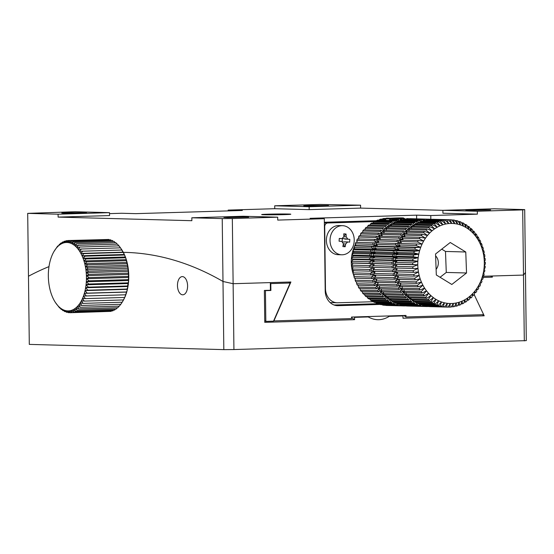 <?xml version="1.0" encoding="UTF-8"?>
<svg xmlns="http://www.w3.org/2000/svg" width="554" height="554" viewBox="0 0 554 554"><rect width="100%" height="100%" fill="white"/><g stroke="black" fill="none" stroke-linecap="round" stroke-linejoin="round"><path stroke-width="0.83" d="M223.823 349.622L29.3 344.394L27.7 213.373L58.094 214.19L58.128 217.106L191.864 220.7L191.829 217.784L243.248 216.254L277.699 217.182L232.327 218.532L233.927 349.553L223.823 349.622L222.992 281.474A589.844 328.016 -91.7 0 0 123.313 252.34A589.844 328.016 -91.7 0 1 222.992 281.474L233.123 283.71L290.898 281.993L273.905 320.911L351.555 318.598L351.541 317.054L405.985 315.434L406.006 316.978L483.656 314.665L474.176 294.61L484.196 315.808L402.993 318.225L402.966 315.912L389.317 316.32C382.35 320.621 375.314 320.835 368.216 316.943L354.567 317.352L354.595 319.665L264.764 322.338L264.369 290.441L270.421 290.261L270.324 282.602L233.123 283.71L222.992 281.474L222.223 218.601L191.829 217.784M524.306 340.911L523.495 275.075L525.469 272.471L526.3 340.627L233.927 349.553M48.981 266.613A589.844 328.016 -91.7 0 0 28.469 276.245A589.844 328.016 -91.7 0 1 48.981 266.613M182.64 294.804A9.099 5.062 88.3 0 1 177.467 285.712A9.099 5.062 88.3 0 1 182.259 276.605A9.099 5.062 88.3 0 1 187.591 285.552A9.099 5.062 88.3 0 1 182.799 294.804A9.099 5.062 88.3 0 1 182.64 294.804M482.465 276.294L523.495 275.075L492.347 276.003L492.361 277.145L483.04 277.422M354.595 319.665A552.338 307.158 -91.7 0 0 351.548 317.719M368.216 316.943A554.526 308.377 -91.7 0 0 367.648 316.576M353.999 316.985A554.526 308.377 88.3 0 1 354.567 317.352M388.742 315.953A554.526 308.377 88.3 0 1 389.317 316.32M402.966 315.912A554.526 308.377 -91.7 0 0 402.391 315.545M484.196 315.808A552.338 307.158 -91.7 0 0 482.479 314.707M492.361 277.145A588.75 327.407 -91.7 0 0 490.539 276.051M373.188 301.722L337.746 302.775A14.563 12.098 -88.5 0 1 337.178 302.775A14.563 12.098 -88.5 0 1 325.468 288.579L324.713 226.704A3.643 3.026 -88.5 0 1 327.698 222.978L374.365 221.586M324.36 222.272L376.429 220.721M264.743 320.69A553.072 307.567 88.3 0 1 265.83 321.389L273.517 321.161L290.158 283.018A588.75 327.407 -91.7 0 0 288.565 282.062M270.338 283.316A588.75 327.407 88.3 0 1 270.802 283.593L290.158 283.018M270.802 283.593L270.885 290.483L265.442 290.649L265.83 321.389M265.442 290.649A582.199 323.765 -91.7 0 0 265.068 290.421M270.421 290.199A582.199 323.765 88.3 0 1 270.885 290.483M341.742 254.785L338.106 254.688A14.563 12.098 -88.5 0 1 326.396 240.145A14.563 12.098 -88.5 0 1 338.314 225.575A14.563 12.098 -88.5 0 1 338.889 225.568L342.524 225.672A14.563 12.098 -88.5 0 1 354.228 240.554A14.563 12.098 -88.5 0 1 341.742 254.785A14.563 12.098 -88.5 0 1 330.032 240.242A14.563 12.098 -88.5 0 1 341.957 225.672A14.563 12.098 -88.5 0 1 342.524 225.672M347.663 241.946L345.703 243.961L345.163 246.752L344.034 246.675L342.871 246.551L343.411 243.753L341.756 241.412A23.261 0.665 -176 0 0 339.083 241.198L339.277 238.442A23.261 0.665 4 0 1 341.943 238.656L343.909 236.641L343.757 233.83L344.927 233.906L346.049 234.03L346.195 236.842L347.857 239.183A23.261 0.665 4 0 1 349.837 239.383L349.643 242.14A23.261 0.665 -176 0 0 347.663 241.946L342.912 241.98M341.943 238.656L339.263 238.587L341.943 238.656M345.163 246.752L343.272 244.591M347.497 241.939L344.408 241.856M349.837 239.383L342.4 238.49M342.386 238.636L342.185 241.509M346.049 234.03L343.896 236.059M400.293 220.561A10.921 0.471 177.9 0 1 399.06 220.631M397.121 220.727A10.921 0.471 177.9 0 1 395.418 220.804M402.135 217.902A8.954 0.381 177.9 0 1 403.644 218.047A8.954 0.381 177.9 0 1 394.718 218.775A8.954 0.381 177.9 0 1 385.764 218.712A8.954 0.381 177.9 0 1 392.28 218.117A8.954 0.381 177.9 0 1 402.135 217.902M389.081 218.484L400.327 218.304L389.081 218.484M394.351 218.137L394.372 218.664M277.699 217.182L277.734 220.09L324.312 218.705L310.129 218.324L416.601 215.16L430.783 215.541L477.368 214.156L442.923 213.228L442.881 210.319L360.606 208.103L309.187 209.634L274.736 208.706L228.158 210.098L242.34 210.478L135.868 213.643L121.686 213.262L109.526 213.622M27.7 213.373L75.067 211.739L109.512 212.66L109.553 215.575L58.128 217.106M284.341 214.62A14.563 0.381 179.3 0 1 269.382 214.82A14.563 0.381 179.3 0 1 261.675 214.578A14.563 0.381 179.3 0 1 276.231 214.017A14.563 0.381 179.3 0 1 290.802 214.225A14.563 0.381 179.3 0 1 284.341 214.62M416.65 218.851L416.601 215.16M334.014 304.998L377.932 303.689M379.947 304.43L338.085 305.676A15.29 12.7 -88.5 0 1 337.49 305.676A15.29 12.7 -88.5 0 1 325.198 290.767L324.312 218.705M522.699 209.89L524.7 209.606L525.469 272.471L523.495 275.075L522.699 209.89L477.333 211.24L477.368 214.156M430.783 215.541L430.832 219.301M109.512 212.66L58.094 214.19M228.165 210.894L228.158 210.098M274.736 208.706L274.701 205.797L320.073 204.447L360.571 205.195L309.146 206.725L274.701 205.797M309.187 209.634L309.146 206.725M360.606 208.103L360.571 205.195M524.7 209.606L494.306 208.789L442.881 210.319L477.333 211.24M471.35 209.883L490.622 209.918L469.494 210.402L465.866 210.222L471.35 209.883M403.7 315.503A553.432 307.768 88.3 0 1 406.006 316.978M232.327 218.532L222.223 218.601M229.37 217.078L248.642 217.113L227.514 217.604L223.885 217.417L229.37 217.078M67.269 212.722L86.535 212.757L65.407 213.248L61.778 213.061L67.269 212.722M309.25 205.527L328.515 205.562L307.387 206.046L303.758 205.866L309.25 205.527M468.539 226.364A43.69 36.294 -88.5 0 1 469.695 227.278L471.17 231.357L471.205 228.587A43.69 36.294 -88.5 0 1 472.285 229.626L473.462 233.629L473.691 231.094A43.69 36.294 -88.5 0 1 474.688 232.244L475.574 236.136L475.976 233.857A43.69 36.294 -88.5 0 1 476.89 235.111L477.493 238.871L478.047 236.856A43.69 36.294 -88.5 0 1 478.857 238.206L479.196 241.8L479.882 240.076A43.69 36.294 -88.5 0 1 480.595 241.502L480.671 244.91L481.468 243.476A43.69 36.294 -88.5 0 1 482.07 244.979L481.911 248.164L482.797 247.042A43.69 36.294 -88.5 0 1 483.282 248.607L482.901 251.544L483.85 250.733A43.69 36.294 -88.5 0 1 484.217 252.347L483.628 255.013L484.625 254.535A43.69 36.294 -88.5 0 1 484.868 256.183L484.099 258.559L485.11 258.406A43.69 36.294 -88.5 0 1 485.235 260.068L484.307 262.139L485.311 262.312A43.69 36.294 -88.5 0 1 485.304 263.988L484.244 265.733L485.214 266.232A43.69 36.294 -88.5 0 1 485.082 267.901L483.912 269.306L484.826 270.13A43.69 36.294 -88.5 0 1 484.57 271.779L483.317 272.838L484.154 273.974A43.69 36.294 -88.5 0 1 483.774 275.594L482.458 276.287L483.192 277.734A43.69 36.294 -88.5 0 1 482.7 279.306L481.35 279.638L481.959 281.377A43.69 36.294 -88.5 0 1 481.35 282.886L479.999 282.859L480.463 284.874A43.69 36.294 -88.5 0 1 479.743 286.314L478.414 285.919L478.711 288.198A43.69 36.294 -88.5 0 1 477.887 289.562L476.606 288.807L476.717 291.321A43.69 36.294 -88.5 0 1 475.796 292.595L474.598 291.487L474.501 294.222A43.69 36.294 -88.5 0 1 473.497 295.393L472.396 293.939L472.084 296.882A43.69 36.294 -88.5 0 1 470.99 297.934L470.021 296.148L469.48 299.264A43.69 36.294 -88.5 0 1 468.317 300.199L467.493 298.094L466.71 301.362A43.69 36.294 -88.5 0 1 465.478 302.165L464.834 299.762L463.795 303.149A43.69 36.294 -88.5 0 1 462.514 303.821L462.064 301.134L460.769 304.624A43.69 36.294 -88.5 0 1 459.439 305.15L459.204 302.207L457.639 305.76A43.69 36.294 -88.5 0 1 456.281 306.14L456.281 302.969L454.446 306.556A43.69 36.294 -88.5 0 1 453.061 306.791L453.317 303.412L451.205 307.013A43.69 36.294 -88.5 0 1 449.813 307.096L450.333 303.53L447.951 307.11A43.69 36.294 -88.5 0 1 447.84 307.11A43.69 36.294 -88.5 0 1 446.559 307.048L447.348 303.329L444.703 306.861A43.69 36.294 -88.5 0 1 443.318 306.646L444.405 302.803L441.483 306.258A43.69 36.294 -88.5 0 1 440.132 305.898L441.503 301.965L438.332 305.309A43.69 36.294 -88.5 0 1 437.009 304.804L438.685 300.815L435.264 304.028A43.69 36.294 -88.5 0 1 433.99 303.377L435.963 299.368L432.307 302.415A43.69 36.294 -88.5 0 1 431.088 301.632L433.366 297.63L429.489 300.497A43.69 36.294 -88.5 0 1 428.332 299.582L430.908 295.614L426.822 298.274A43.69 36.294 -88.5 0 1 425.735 297.235L428.616 293.343L424.336 295.767A43.69 36.294 -88.5 0 1 423.332 294.617L426.504 290.829L422.051 293.004A43.69 36.294 -88.5 0 1 421.137 291.75L424.586 288.101L419.98 290.005A43.69 36.294 -88.5 0 1 419.163 288.655L422.882 285.172L418.145 286.792A43.69 36.294 -88.5 0 1 417.432 285.358L421.407 282.062L416.553 283.385A43.69 36.294 -88.5 0 1 415.957 281.882L420.167 278.807L415.23 279.818A43.69 36.294 -88.5 0 1 414.745 278.26L419.177 275.428L414.177 276.127A43.69 36.294 -88.5 0 1 413.81 274.514L418.45 271.959L413.402 272.326A43.69 36.294 -88.5 0 1 413.159 270.684L417.979 268.413L412.91 268.455A43.69 36.294 -88.5 0 1 412.792 266.793L417.771 264.833L412.716 264.549A43.69 36.294 -88.5 0 1 412.723 262.873L417.834 261.239L412.813 260.629A43.69 36.294 -88.5 0 1 412.945 258.96L418.166 257.665L413.201 256.731A43.69 36.294 -88.5 0 1 413.45 255.082L418.762 254.134L413.873 252.887A43.69 36.294 -88.5 0 1 414.247 251.274L419.62 250.685L414.835 249.134A43.69 36.294 -88.5 0 1 415.327 247.562L420.728 247.333L416.068 245.491A43.69 36.294 -88.5 0 1 416.677 243.975L422.079 244.113L417.564 241.987A43.69 36.294 -88.5 0 1 418.284 240.547L423.665 241.045L419.316 238.663A43.69 36.294 -88.5 0 1 420.14 237.299L425.472 238.165L421.31 235.54A43.69 36.294 -88.5 0 1 422.224 234.266L427.48 235.485L423.519 232.638A43.69 36.294 -88.5 0 1 424.53 231.468L429.682 233.033L425.943 229.979A43.69 36.294 -88.5 0 1 427.03 228.927L432.058 230.824L428.547 227.597A43.69 36.294 -88.5 0 1 429.71 226.669L434.585 228.878L431.317 225.499A43.69 36.294 -88.5 0 1 432.542 224.695L437.244 227.209L434.225 223.712A43.69 36.294 -88.5 0 1 435.513 223.04L440.014 225.838L437.258 222.237A43.69 36.294 -88.5 0 1 438.588 221.711L442.875 224.765L440.388 221.101A43.69 36.294 -88.5 0 1 441.746 220.721L445.797 224.003L443.581 220.305A43.69 36.294 -88.5 0 1 444.959 220.07L448.761 223.56L446.822 219.855A43.69 36.294 -88.5 0 1 448.214 219.765L451.745 223.442L450.077 219.751A43.69 36.294 -88.5 0 1 450.187 219.751A43.69 36.294 -88.5 0 1 451.468 219.813L454.73 223.643L453.324 220A43.69 36.294 -88.5 0 1 454.702 220.215L457.673 224.162L456.538 220.603A43.69 36.294 -88.5 0 1 457.895 220.97L460.575 225.007L459.695 221.552A43.69 36.294 -88.5 0 1 461.018 222.057L463.393 226.157L462.756 222.833A43.69 36.294 -88.5 0 1 464.037 223.484L466.115 227.604L465.713 224.446A43.69 36.294 -88.5 0 1 466.939 225.229L468.712 229.342L468.539 226.364L467.424 226.337M471.17 231.357A40.054 33.268 -88.5 0 1 473.462 233.629A40.054 33.268 -88.5 0 1 475.574 236.136A40.054 33.268 -88.5 0 1 477.493 238.871A40.054 33.268 -88.5 0 1 479.196 241.8A40.054 33.268 -88.5 0 1 480.671 244.91A40.054 33.268 -88.5 0 1 481.911 248.164A40.054 33.268 -88.5 0 1 482.901 251.544A40.054 33.268 -88.5 0 1 483.628 255.013A40.054 33.268 -88.5 0 1 484.099 258.559A40.054 33.268 -88.5 0 1 484.307 262.139A40.054 33.268 -88.5 0 1 484.244 265.733A40.054 33.268 -88.5 0 1 483.912 269.306A40.054 33.268 -88.5 0 1 483.317 272.838A40.054 33.268 -88.5 0 1 482.458 276.287A40.054 33.268 -88.5 0 1 481.35 279.638A40.054 33.268 -88.5 0 1 479.999 282.859A40.054 33.268 -88.5 0 1 478.414 285.919A40.054 33.268 -88.5 0 1 476.606 288.807A40.054 33.268 -88.5 0 1 474.598 291.487A40.054 33.268 -88.5 0 1 472.396 293.939A40.054 33.268 -88.5 0 1 470.021 296.148A40.054 33.268 -88.5 0 1 467.493 298.094A40.054 33.268 -88.5 0 1 464.834 299.762A40.054 33.268 -88.5 0 1 462.064 301.134A40.054 33.268 -88.5 0 1 459.204 302.207A40.054 33.268 -88.5 0 1 456.281 302.969A40.054 33.268 -88.5 0 1 453.317 303.412A40.054 33.268 -88.5 0 1 450.333 303.53A40.054 33.268 -88.5 0 1 447.348 303.329A40.054 33.268 -88.5 0 1 444.405 302.803A40.054 33.268 -88.5 0 1 441.503 301.965A40.054 33.268 -88.5 0 1 438.685 300.815A40.054 33.268 -88.5 0 1 435.963 299.368A40.054 33.268 -88.5 0 1 433.366 297.63A40.054 33.268 -88.5 0 1 430.908 295.614A40.054 33.268 -88.5 0 1 428.616 293.343A40.054 33.268 -88.5 0 1 426.504 290.829A40.054 33.268 -88.5 0 1 424.586 288.101A40.054 33.268 -88.5 0 1 422.882 285.172A40.054 33.268 -88.5 0 1 421.407 282.062A40.054 33.268 -88.5 0 1 420.167 278.807A40.054 33.268 -88.5 0 1 419.177 275.428A40.054 33.268 -88.5 0 1 418.45 271.959A40.054 33.268 -88.5 0 1 417.979 268.413A40.054 33.268 -88.5 0 1 417.771 264.833A40.054 33.268 -88.5 0 1 417.834 261.239A40.054 33.268 -88.5 0 1 418.166 257.665A40.054 33.268 -88.5 0 1 418.762 254.134A40.054 33.268 -88.5 0 1 419.62 250.685A40.054 33.268 -88.5 0 1 420.728 247.333A40.054 33.268 -88.5 0 1 422.079 244.113A40.054 33.268 -88.5 0 1 423.665 241.045A40.054 33.268 -88.5 0 1 425.472 238.165A40.054 33.268 -88.5 0 1 427.48 235.485A40.054 33.268 -88.5 0 1 429.682 233.033A40.054 33.268 -88.5 0 1 432.058 230.824A40.054 33.268 -88.5 0 1 434.585 228.878A40.054 33.268 -88.5 0 1 437.244 227.209A40.054 33.268 -88.5 0 1 440.014 225.838A40.054 33.268 -88.5 0 1 442.875 224.765A40.054 33.268 -88.5 0 1 445.797 224.003A40.054 33.268 -88.5 0 1 448.761 223.56A40.054 33.268 -88.5 0 1 451.745 223.442A40.054 33.268 -88.5 0 1 454.73 223.643A40.054 33.268 -88.5 0 1 457.673 224.162A40.054 33.268 -88.5 0 1 460.575 225.007A40.054 33.268 -88.5 0 1 463.393 226.157A40.054 33.268 -88.5 0 1 466.115 227.604A40.054 33.268 -88.5 0 1 468.712 229.342A40.054 33.268 -88.5 0 1 471.17 231.357M385.646 305.275L385.771 305.413A43.69 36.294 91.5 0 0 387.052 305.476A43.69 36.294 91.5 0 0 387.156 305.476L404.365 305.94M382.274 304.665L382.53 305.012A43.69 36.294 91.5 0 0 383.908 305.226L401.338 305.69A43.69 36.294 91.5 0 1 399.96 305.476L399.663 304.271M378.978 303.717L379.345 304.264A43.69 36.294 91.5 0 0 380.695 304.624L398.125 305.095A43.69 36.294 91.5 0 1 396.768 304.728L396.484 302.983M375.792 302.429L376.221 303.17A43.69 36.294 91.5 0 0 377.544 303.675L394.967 304.146A43.69 36.294 91.5 0 1 393.645 303.64L393.472 301.632A41.869 34.784 91.5 0 0 393.859 301.798M372.731 300.815L373.202 301.743A43.69 36.294 91.5 0 0 374.476 302.394L391.907 302.865A43.69 36.294 91.5 0 1 390.625 302.214L390.605 300.192A41.869 34.784 91.5 0 0 390.979 300.4M369.816 298.89L370.301 299.998A43.69 36.294 91.5 0 0 371.519 300.787L388.95 301.251A43.69 36.294 91.5 0 1 387.724 300.469L387.848 298.447A41.869 34.784 91.5 0 0 389.76 299.7L388.95 301.251M367.073 296.667L367.537 297.948A43.69 36.294 91.5 0 0 368.701 298.862L386.124 299.326A43.69 36.294 91.5 0 1 384.968 298.412L385.245 296.418A41.869 34.784 91.5 0 0 387.052 297.872L386.124 299.326M364.525 294.16L364.947 295.601A43.69 36.294 91.5 0 0 366.035 296.639L383.458 297.103A43.69 36.294 91.5 0 1 382.378 296.071L382.8 294.112A41.869 34.784 91.5 0 0 384.49 295.753L383.458 297.103M362.178 291.397L362.545 292.983A43.69 36.294 91.5 0 0 363.549 294.132L380.972 294.603A43.69 36.294 91.5 0 1 379.975 293.454L380.543 291.543A41.869 34.784 91.5 0 0 382.101 293.364L380.972 294.603M360.065 288.392L360.349 290.116A43.69 36.294 91.5 0 0 361.263 291.369L378.687 291.84A43.69 36.294 91.5 0 1 377.773 290.587L378.486 288.745A41.869 34.784 91.5 0 0 379.899 290.725L378.687 291.84M358.203 285.178L358.376 287.02A43.69 36.294 91.5 0 0 359.193 288.371L376.616 288.842A43.69 36.294 91.5 0 1 375.806 287.491L376.644 285.732A41.869 34.784 91.5 0 0 377.904 287.858L376.616 288.842M356.596 281.771L356.644 283.724A43.69 36.294 91.5 0 0 357.358 285.158L374.781 285.622A43.69 36.294 91.5 0 1 374.068 284.188L375.037 282.526A41.869 34.784 91.5 0 0 376.138 284.784L374.781 285.622M355.266 278.212L355.169 280.248A43.69 36.294 91.5 0 0 355.765 281.751L373.195 282.221A43.69 36.294 91.5 0 1 372.593 280.719L373.68 279.161A41.869 34.784 91.5 0 0 374.608 281.529L373.195 282.221M354.228 274.514L353.958 276.626A43.69 36.294 91.5 0 0 354.442 278.191L371.866 278.655A43.69 36.294 91.5 0 1 371.381 277.09L372.579 275.657A41.869 34.784 91.5 0 0 373.32 278.122L371.866 278.655M353.604 270.214L353.023 272.88A43.69 36.294 91.5 0 0 353.383 274.493L370.813 274.957A43.69 36.294 91.5 0 1 370.446 273.351L371.748 272.049A41.869 34.784 91.5 0 0 372.302 274.583L370.813 274.957M353.133 266.668L352.365 269.05A43.69 36.294 91.5 0 0 352.614 270.691L370.037 271.162A43.69 36.294 91.5 0 1 369.795 269.514L371.18 268.358A41.869 34.784 91.5 0 0 371.547 270.948L370.037 271.162M374.919 239.383L376.588 239.605A41.869 34.784 91.5 0 0 375.446 241.856L374.199 240.824A43.69 36.294 91.5 0 1 374.919 239.383L357.496 238.912A43.69 36.294 91.5 0 0 356.776 240.353L357.24 242.368L355.883 242.34A43.69 36.294 91.5 0 0 355.28 243.857L355.883 245.588L354.539 245.928A43.69 36.294 91.5 0 0 354.041 247.499L354.775 248.94L353.459 249.639A43.69 36.294 91.5 0 0 353.085 251.253L353.923 252.395L352.663 253.448A43.69 36.294 91.5 0 0 352.413 255.096L353.327 255.92L352.15 257.326A43.69 36.294 91.5 0 0 352.025 258.995L352.995 259.494L351.935 261.239A43.69 36.294 91.5 0 0 351.928 262.915L352.933 263.088L352.005 265.158A43.69 36.294 91.5 0 0 352.122 266.827L369.553 267.291A43.69 36.294 91.5 0 1 369.428 265.622L370.896 264.625A41.869 34.784 91.5 0 0 371.069 267.243L369.553 267.291M376.775 236.136L378.417 236.537A41.869 34.784 91.5 0 0 377.115 238.663L375.951 237.5A43.69 36.294 91.5 0 1 376.775 236.136L359.352 235.672A43.69 36.294 91.5 0 0 358.528 237.029L358.826 239.307M378.867 233.102L380.473 233.684A41.869 34.784 91.5 0 0 379.012 235.658L377.946 234.37A43.69 36.294 91.5 0 1 378.867 233.102L361.437 232.638A43.69 36.294 91.5 0 0 360.516 233.906L360.599 235.699M381.166 230.305L382.724 231.053A41.869 34.784 91.5 0 0 381.124 232.867L380.162 231.468A43.69 36.294 91.5 0 1 381.166 230.305L363.743 229.834A43.69 36.294 91.5 0 0 362.731 231.004L362.676 232.666M383.673 227.763L385.162 228.677A41.869 34.784 91.5 0 0 383.437 230.312L382.579 228.816A43.69 36.294 91.5 0 1 383.673 227.763L366.242 227.292A43.69 36.294 91.5 0 0 365.155 228.352L364.989 229.868M386.346 225.499L387.765 226.572A41.869 34.784 91.5 0 0 385.923 228.019L385.182 226.434A43.69 36.294 91.5 0 1 386.346 225.499L368.922 225.035A43.69 36.294 91.5 0 0 367.759 225.963L367.517 227.327M389.185 223.532L390.508 224.758A41.869 34.784 91.5 0 0 388.576 225.997L387.952 224.335A43.69 36.294 91.5 0 1 389.185 223.532L371.755 223.068A43.69 36.294 91.5 0 0 370.529 223.871L370.238 225.069M391.72 224.072A41.869 34.784 91.5 0 0 391.359 224.266L390.868 222.549A43.69 36.294 91.5 0 1 392.149 221.877L374.719 221.406A43.69 36.294 91.5 0 0 373.438 222.078L373.126 223.103M394.206 222.576L393.894 221.074A43.69 36.294 91.5 0 1 395.224 220.547L377.793 220.077A43.69 36.294 91.5 0 0 376.471 220.61L376.159 221.448M385.307 219.204L380.958 219.086A43.69 36.294 91.5 0 0 379.594 219.467L379.31 220.118M386.817 218.505L384.171 218.435A43.69 36.294 91.5 0 0 382.793 218.671L382.558 219.128M390.445 218.214L387.426 218.131A43.69 36.294 91.5 0 0 386.034 218.221L385.882 218.477M471.205 228.587L470.166 228.56M473.691 231.094L472.714 231.066M475.976 233.857L475.055 233.83M478.047 236.856L477.167 236.835M479.882 240.076L479.037 240.048M481.468 243.476L480.643 243.455M482.797 247.042L481.973 247.015M483.85 250.733L483.012 250.713M484.625 254.535L483.746 254.508M485.11 258.406L484.161 258.379M478.462 286.279L479.743 286.314M476.641 289.527L477.887 289.562M474.556 292.56L475.796 292.595M472.243 295.358L473.497 295.393M469.716 297.9L470.99 297.934M466.994 300.157L468.317 300.199M464.114 302.124L465.478 302.165M461.08 303.779L462.514 303.821M457.929 305.109L459.439 305.15M454.682 306.099L456.281 306.14M451.358 306.75L453.061 306.791M447.992 307.048L449.813 307.096M447.729 307.103L430.52 306.639A43.69 36.294 -88.5 0 1 430.41 306.639A43.69 36.294 -88.5 0 1 429.128 306.577L446.559 307.048M444.703 306.861L427.272 306.39A43.69 36.294 -88.5 0 1 425.894 306.175L443.318 306.646M441.483 306.258L424.059 305.787A43.69 36.294 -88.5 0 1 422.702 305.427L440.132 305.898M438.332 305.309L420.908 304.845A43.69 36.294 -88.5 0 1 419.586 304.333L437.009 304.804M435.264 304.028L417.841 303.557A43.69 36.294 -88.5 0 1 416.56 302.913L433.99 303.377M432.307 302.415L414.884 301.951A43.69 36.294 -88.5 0 1 413.658 301.168L431.088 301.632M429.489 300.497L412.065 300.026A43.69 36.294 -88.5 0 1 410.902 299.112L428.332 299.582M426.822 298.274L409.399 297.803A43.69 36.294 -88.5 0 1 408.312 296.771L425.735 297.235M424.336 295.767L406.913 295.303A43.69 36.294 -88.5 0 1 405.909 294.153L423.332 294.617M422.051 293.004L404.621 292.54A43.69 36.294 -88.5 0 1 403.714 291.286L421.137 291.75M419.98 290.005L402.55 289.534A43.69 36.294 -88.5 0 1 401.74 288.184L419.163 288.655M418.145 286.792L400.715 286.321A43.69 36.294 -88.5 0 1 400.009 284.888L417.432 285.358M416.553 283.385L399.129 282.921A43.69 36.294 -88.5 0 1 398.527 281.411L415.957 281.882M415.23 279.818L397.8 279.354A43.69 36.294 -88.5 0 1 397.315 277.789L414.745 278.26M414.177 276.127L396.747 275.657A43.69 36.294 -88.5 0 1 396.38 274.043L413.81 274.514M413.402 272.326L395.971 271.862A43.69 36.294 -88.5 0 1 395.729 270.214L413.159 270.684M412.91 268.455L395.487 267.991A43.69 36.294 -88.5 0 1 395.369 266.322L412.792 266.793M412.716 264.549L395.293 264.078A43.69 36.294 -88.5 0 1 395.293 262.402L412.723 262.873M412.813 260.629L395.383 260.158A43.69 36.294 -88.5 0 1 395.514 258.489L412.945 258.96M413.201 256.731L395.771 256.267A43.69 36.294 -88.5 0 1 396.027 254.611L413.45 255.082M413.873 252.887L396.449 252.423A43.69 36.294 -88.5 0 1 396.823 250.803L414.247 251.274M414.835 249.134L397.405 248.663A43.69 36.294 -88.5 0 1 397.897 247.091L415.327 247.562M416.068 245.491L398.638 245.02A43.69 36.294 -88.5 0 1 399.247 243.504L416.677 243.975M417.564 241.987L400.14 241.523A43.69 36.294 -88.5 0 1 400.854 240.076L418.284 240.547M419.316 238.663L401.892 238.192A43.69 36.294 -88.5 0 1 402.71 236.835L420.14 237.299M421.31 235.54L403.88 235.069A43.69 36.294 -88.5 0 1 404.801 233.802L422.224 234.266M423.519 232.638L406.096 232.168A43.69 36.294 -88.5 0 1 407.107 231.004L424.53 231.468M425.943 229.979L408.513 229.515A43.69 36.294 -88.5 0 1 409.607 228.463L427.03 228.927M428.547 227.597L411.123 227.126A43.69 36.294 -88.5 0 1 412.287 226.198L429.71 226.669M431.317 225.499L413.886 225.035A43.69 36.294 -88.5 0 1 415.119 224.232L432.542 224.695M434.225 223.712L416.802 223.241A43.69 36.294 -88.5 0 1 418.083 222.576L435.513 223.04M437.258 222.237L419.835 221.773A43.69 36.294 -88.5 0 1 421.158 221.247L438.588 221.711M440.388 221.101L422.958 220.631A43.69 36.294 -88.5 0 1 424.316 220.25L441.746 220.721M443.581 220.305L426.158 219.834A43.69 36.294 -88.5 0 1 427.536 219.599L444.959 220.07M446.822 219.855L429.392 219.384A43.69 36.294 -88.5 0 1 430.783 219.301L448.214 219.765M450.077 219.751L432.653 219.28A43.69 36.294 -88.5 0 1 432.757 219.287A43.69 36.294 -88.5 0 1 432.868 219.287M453.324 220L451.586 219.959M456.538 220.603L454.966 220.561M459.695 221.552L458.262 221.51M462.756 222.833L461.447 222.798M465.713 224.446L464.508 224.412M404.593 305.877L406.421 305.933M385.771 305.413L403.194 305.877A43.69 36.294 91.5 0 0 404.475 305.94A43.69 36.294 91.5 0 0 404.586 305.947L404.6 305.78A43.69 36.294 91.5 0 1 403.201 305.566L422.654 306.092L422.363 304.88M382.53 305.012L399.96 305.476M379.345 304.264L396.768 304.728M376.221 303.17L393.645 303.64M373.202 301.743L390.625 302.214M370.301 299.998L387.724 300.469M367.537 297.948L384.968 298.412M364.947 295.601L382.378 296.071M362.545 292.983L379.975 293.454M360.349 290.116L377.773 290.587M358.376 287.02L375.806 287.491M356.644 283.724L374.068 284.188M355.169 280.248L372.593 280.719M353.958 276.626L371.381 277.09M353.023 272.88L370.446 273.351M352.365 269.05L369.795 269.514M352.005 265.158L369.428 265.622M351.935 261.239L369.359 261.71A43.69 36.294 91.5 0 0 369.352 263.385L351.928 262.915M352.15 257.326L369.58 257.79A43.69 36.294 91.5 0 0 369.449 259.466L352.025 258.995M352.663 253.448L370.093 253.919A43.69 36.294 91.5 0 0 369.837 255.567L352.413 255.096M353.459 249.639L370.889 250.103A43.69 36.294 91.5 0 0 370.508 251.724L353.085 251.253M354.539 245.928L371.963 246.392A43.69 36.294 91.5 0 0 371.471 247.963L354.041 247.499M355.883 242.34L373.313 242.811A43.69 36.294 91.5 0 0 372.704 244.321L355.28 243.857M374.199 240.824L356.776 240.353M375.951 237.5L358.528 237.029M377.946 234.37L360.516 233.906M380.162 231.468L362.731 231.004M382.579 228.816L365.155 228.352M385.182 226.434L367.759 225.963M392.412 219.391L398.381 219.55A43.69 36.294 91.5 0 0 397.024 219.938L389.552 219.737M387.952 224.335L370.529 223.871M390.868 222.549L373.438 222.078M393.894 221.074L376.471 220.61M385.854 219.633L379.594 219.467M385.729 218.747L382.793 218.671M397.073 218.782L401.602 218.899A43.69 36.294 91.5 0 0 400.217 219.135L395.272 219.003M390.494 218.214L386.034 218.221M403.457 218.685L400.563 218.484L404.849 218.601A43.69 36.294 91.5 0 0 403.457 218.685L403.437 219.689M406.712 218.588L406.823 218.588A43.69 36.294 91.5 0 0 406.712 218.588L406.671 219.038M408.118 218.692L408.104 218.65A43.69 36.294 91.5 0 0 406.823 218.588M422.619 304.887L422.702 305.427M419.523 303.606L419.586 304.333M416.553 301.992L416.56 302.913M413.727 300.074L413.658 301.168M411.075 297.851L410.902 299.112M408.617 295.344L408.312 296.771M406.373 292.581L405.909 294.153M404.365 289.583L403.714 291.286M401.927 288.502L400.604 288.468A41.869 34.784 -88.5 0 1 399.337 286.342L402.578 286.425L401.74 288.184M400.272 285.435L398.832 285.393A41.869 34.784 -88.5 0 1 397.737 283.136L400.978 283.226L400.009 284.888M398.832 282.18L397.301 282.145A41.869 34.784 -88.5 0 1 396.373 279.77L399.621 279.86L398.527 281.411M397.62 278.773L396.02 278.731A41.869 34.784 -88.5 0 1 395.272 276.266L398.52 276.356L397.315 277.789M396.65 275.241L394.995 275.193A41.869 34.784 -88.5 0 1 394.441 272.658L397.682 272.748L396.38 274.043M395.93 271.605L394.24 271.557A41.869 34.784 -88.5 0 1 393.88 268.974L397.121 269.057L395.729 270.214M395.48 267.901L393.762 267.852A41.869 34.784 -88.5 0 1 393.596 265.234L396.837 265.318L395.369 266.322M395.293 264.078L393.562 264.106A41.869 34.784 -88.5 0 1 393.589 261.474L396.83 261.564L395.293 262.402M395.383 260.158L396.886 260.435L393.645 260.352A41.869 34.784 -88.5 0 1 393.866 257.735L397.107 257.818L395.514 258.489M395.771 256.267L397.246 256.703L393.998 256.613A41.869 34.784 -88.5 0 1 394.42 254.03L397.661 254.113L396.027 254.611M396.449 252.423L397.876 253.019L394.635 252.929A41.869 34.784 -88.5 0 1 395.244 250.394L398.485 250.484L396.823 250.803M397.405 248.663L398.783 249.411L395.542 249.321A41.869 34.784 -88.5 0 1 396.339 246.862L399.579 246.952L397.897 247.091M398.638 245.02L399.953 245.914L396.712 245.824A41.869 34.784 -88.5 0 1 397.689 243.462L399.247 243.504M400.14 241.523L401.38 242.555L398.139 242.465A41.869 34.784 -88.5 0 1 399.282 240.214L400.764 240.256M401.892 238.192L403.049 239.363L399.808 239.273A41.869 34.784 -88.5 0 1 401.117 237.147L402.495 237.188M403.88 235.069L404.946 236.357L401.705 236.267A41.869 34.784 -88.5 0 1 403.167 234.294L404.413 234.328M406.096 232.168L407.065 233.566L403.818 233.476A41.869 34.784 -88.5 0 1 405.417 231.662L406.498 231.697M408.513 229.515L409.371 231.011L406.13 230.921A41.869 34.784 -88.5 0 1 407.855 229.287L408.72 229.314M411.123 227.126L411.767 228.518M413.886 225.035L414.344 226.254M416.802 223.241L417.1 224.287M419.835 221.773L420.008 222.625M422.958 220.631L423.041 221.295M426.158 219.834L426.178 220.298M403.194 305.877L402.98 305.219M401.428 305.178L401.338 305.69M398.34 304.236L398.125 305.095M395.369 302.955L394.967 304.146M392.551 301.348L391.907 302.865M369.359 261.71L370.896 260.865A41.869 34.784 91.5 0 0 370.868 263.496L369.352 263.385M369.58 257.79L371.173 257.125A41.869 34.784 91.5 0 0 370.945 259.743L369.449 259.466M370.093 253.919L371.72 253.42A41.869 34.784 91.5 0 0 371.305 256.003L369.837 255.567M370.889 250.103L372.551 249.785A41.869 34.784 91.5 0 0 371.942 252.319L370.508 251.724M371.963 246.392L373.638 246.253A41.869 34.784 91.5 0 0 372.849 248.711L371.471 247.963M373.313 242.811L374.989 242.853A41.869 34.784 91.5 0 0 374.019 245.214L372.704 244.321M392.149 221.877L393.382 223.241A41.869 34.784 91.5 0 0 392.578 223.622M395.224 220.547L396.311 221.988M397.176 221.143L397.024 219.938M398.381 219.55L399.067 220.651M400.3 220.686L400.217 219.135M401.602 218.899L401.982 219.647M404.849 218.601L405.016 218.996M416.553 302.408A41.869 34.784 -88.5 0 1 416.165 302.242L416.553 302.249M413.672 301.009A41.869 34.784 -88.5 0 1 413.298 300.801L413.686 300.815M413.713 300.344L412.453 300.31A41.869 34.784 -88.5 0 1 410.542 299.063L410.909 299.07M410.985 298.516L409.745 298.481A41.869 34.784 -88.5 0 1 407.938 297.027L408.596 297.041M408.395 296.397L407.183 296.362A41.869 34.784 -88.5 0 1 405.493 294.721L406.414 294.742M405.95 294.008L404.794 293.973A41.869 34.784 -88.5 0 1 403.236 292.152L404.358 292.187M403.769 291.369L402.592 291.335A41.869 34.784 -88.5 0 1 401.179 289.354L402.46 289.389M409.406 228.65L408.623 228.629A41.869 34.784 -88.5 0 1 410.459 227.182L411.151 227.202M411.747 226.621L411.269 226.607A41.869 34.784 -88.5 0 1 413.208 225.367L414.025 225.388M414.115 224.882L414.053 224.876A41.869 34.784 -88.5 0 1 414.413 224.682M415.278 224.232A41.869 34.784 -88.5 0 1 416.075 223.851L416.982 223.871M393.472 301.632L393.859 301.639M390.605 300.192L390.986 300.206M391.02 299.735L389.76 299.7M387.848 298.447L388.216 298.461M388.292 297.9L387.052 297.872M385.245 296.418L385.896 296.432M385.695 295.788L384.49 295.753M382.8 294.112L383.721 294.132M383.257 293.398L382.101 293.364M380.543 291.543L381.664 291.57M381.076 290.76L379.899 290.725M378.486 288.745L379.767 288.779M379.234 287.893L377.904 287.858M376.644 285.732L379.885 285.816L379.047 287.574A43.69 36.294 91.5 0 0 379.857 288.925L399.309 289.451A43.69 36.294 -88.5 0 1 398.499 288.101L399.337 286.342M377.579 284.825L376.138 284.784M375.037 282.526L378.278 282.616L377.316 284.278A43.69 36.294 91.5 0 0 378.022 285.712L397.474 286.231A43.69 36.294 -88.5 0 1 396.768 284.804L397.737 283.136M376.138 281.571L374.608 281.529M373.68 279.161L376.921 279.251L375.834 280.802A43.69 36.294 91.5 0 0 376.436 282.305L395.888 282.831A43.69 36.294 -88.5 0 1 395.286 281.328L396.373 279.77M374.919 278.163L373.32 278.122M372.579 275.657L375.82 275.747L374.622 277.18A43.69 36.294 91.5 0 0 375.106 278.745L394.559 279.264A43.69 36.294 -88.5 0 1 394.074 277.699L395.272 276.266M373.957 274.632L372.302 274.583M371.748 272.049L374.989 272.139L373.687 273.434A43.69 36.294 91.5 0 0 374.054 275.047L393.506 275.573A43.69 36.294 -88.5 0 1 393.139 273.96L394.441 272.658M373.237 270.996L371.547 270.948M371.18 268.358L374.428 268.448L373.036 269.604A43.69 36.294 91.5 0 0 373.278 271.252L392.731 271.772A43.69 36.294 -88.5 0 1 392.488 270.123L393.88 268.974M372.787 267.291L371.069 267.243M370.896 264.625L374.144 264.708L372.676 265.712A43.69 36.294 91.5 0 0 372.794 267.381L392.246 267.901A43.69 36.294 -88.5 0 1 392.128 266.232L393.596 265.234M370.896 260.865L374.137 260.955L372.6 261.793A43.69 36.294 91.5 0 0 372.593 263.469L370.868 263.496M371.173 257.125L374.414 257.208L372.821 257.88A43.69 36.294 91.5 0 0 372.69 259.549L374.192 259.826L370.945 259.743M371.72 253.42L374.968 253.503L373.334 254.002A43.69 36.294 91.5 0 0 373.077 255.65L374.546 256.093L371.305 256.003M372.551 249.785L375.792 249.875L374.13 250.193A43.69 36.294 91.5 0 0 373.756 251.814L375.183 252.409L371.942 252.319M373.638 246.253L376.886 246.343L375.203 246.482A43.69 36.294 91.5 0 0 374.712 248.053L376.09 248.801L372.849 248.711M374.989 242.853L376.554 242.894A43.69 36.294 91.5 0 0 375.944 244.411L377.26 245.304L374.019 245.214M398.139 242.465L396.899 241.433A43.69 36.294 -88.5 0 1 397.613 239.993L378.16 239.466A43.69 36.294 91.5 0 0 377.447 240.914L378.687 241.946L375.446 241.856M376.588 239.605L378.07 239.647M399.808 239.273L398.651 238.109A43.69 36.294 -88.5 0 1 399.469 236.745L380.016 236.226A43.69 36.294 91.5 0 0 379.199 237.583L380.356 238.753L377.115 238.663M378.417 236.537L379.802 236.579M401.705 236.267L400.639 234.979A43.69 36.294 -88.5 0 1 401.56 233.712L382.108 233.192A43.69 36.294 91.5 0 0 381.187 234.46L382.253 235.748L379.012 235.658M380.473 233.684L381.72 233.719M403.818 233.476L402.855 232.078A43.69 36.294 -88.5 0 1 403.866 230.914L384.414 230.395A43.69 36.294 91.5 0 0 383.403 231.558L384.365 232.957L381.124 232.867M382.724 231.053L383.804 231.087M406.13 230.921L405.272 229.425A43.69 36.294 -88.5 0 1 406.366 228.373L386.914 227.853A43.69 36.294 91.5 0 0 385.819 228.906L386.678 230.402L383.437 230.312M385.162 228.677L386.02 228.705M386.713 228.04L385.923 228.019M387.765 226.572L388.458 226.593M389.053 226.011L388.576 225.997M390.508 224.758L391.325 224.779M393.382 223.241L394.289 223.262M427.293 306.39L427.279 306.556A43.69 36.294 -88.5 0 1 427.169 306.549A43.69 36.294 -88.5 0 1 425.887 306.487L425.673 305.836M424.122 305.787L424.032 306.3A43.69 36.294 -88.5 0 1 422.654 306.092M421.033 304.845L420.818 305.704A43.69 36.294 -88.5 0 1 419.461 305.337L419.177 303.599M418.069 303.564L417.668 304.755A43.69 36.294 -88.5 0 1 416.345 304.25L416.165 302.242M415.244 301.958L414.6 303.474A43.69 36.294 -88.5 0 1 413.319 302.823L413.298 300.801M412.453 300.31L411.643 301.861A43.69 36.294 -88.5 0 1 410.417 301.078L410.542 299.063M409.745 298.481L408.817 299.936A43.69 36.294 -88.5 0 1 407.661 299.022L407.938 297.027M407.183 296.362L406.158 297.72A43.69 36.294 -88.5 0 1 405.071 296.681L405.493 294.721M404.794 293.973L403.672 295.213A43.69 36.294 -88.5 0 1 402.668 294.063L403.236 292.152M402.592 291.335L401.38 292.45A43.69 36.294 -88.5 0 1 400.473 291.196L401.179 289.354M400.604 288.468L399.309 289.451M398.832 285.393L397.474 286.231M397.301 282.145L395.888 282.831M396.02 278.731L394.559 279.264M394.995 275.193L393.506 275.573M394.24 271.557L392.731 271.772M393.762 267.852L392.246 267.901M393.562 264.106L392.045 263.995A43.69 36.294 -88.5 0 1 392.052 262.319L393.589 261.474M393.645 260.352L392.142 260.075A43.69 36.294 -88.5 0 1 392.274 258.406L393.866 257.735M393.998 256.613L392.53 256.177A43.69 36.294 -88.5 0 1 392.786 254.528L394.42 254.03M394.635 252.929L393.208 252.333A43.69 36.294 -88.5 0 1 393.582 250.713L395.244 250.394M395.542 249.321L394.164 248.573A43.69 36.294 -88.5 0 1 394.656 247.001L396.339 246.862M396.712 245.824L395.397 244.93A43.69 36.294 -88.5 0 1 396.006 243.421L397.689 243.462M397.613 239.993L399.282 240.214M399.469 236.745L401.117 237.147M401.56 233.712L403.167 234.294M403.866 230.914L405.417 231.662M406.366 228.373L407.855 229.287M408.623 228.629L407.876 227.043A43.69 36.294 -88.5 0 1 409.046 226.108L410.459 227.182M411.269 226.607L410.646 224.945A43.69 36.294 -88.5 0 1 411.878 224.141L413.208 225.367M414.053 224.876L413.561 223.158A43.69 36.294 -88.5 0 1 414.842 222.486L416.075 223.851M416.899 223.193L416.594 221.683A43.69 36.294 -88.5 0 1 417.917 221.157L419.004 222.597M419.87 221.759L419.717 220.547A43.69 36.294 -88.5 0 1 421.075 220.16L421.767 221.261M422.993 221.295L422.91 219.751A43.69 36.294 -88.5 0 1 424.295 219.516L424.676 220.257M426.13 220.298L426.151 219.294A43.69 36.294 -88.5 0 1 427.543 219.211L427.709 219.606M429.364 219.647L429.412 219.197A43.69 36.294 -88.5 0 1 429.516 219.197A43.69 36.294 -88.5 0 1 430.797 219.259L430.811 219.301M406.394 305.829L406.435 305.967A43.69 36.294 91.5 0 0 407.716 306.03A43.69 36.294 91.5 0 0 407.827 306.03L427.065 306.549M399.919 304.278L400.009 304.818A43.69 36.294 91.5 0 0 401.366 305.178L420.818 305.704M396.823 302.996L396.893 303.724A43.69 36.294 91.5 0 0 398.215 304.236L417.668 304.755M393.859 301.383L393.866 302.304A43.69 36.294 91.5 0 0 395.147 302.948L414.6 303.474M391.034 299.458L390.965 300.559A43.69 36.294 91.5 0 0 392.19 301.341L411.643 301.861M388.382 297.242L388.209 298.502A43.69 36.294 91.5 0 0 389.365 299.416L408.817 299.936M385.923 294.735L385.619 296.155A43.69 36.294 91.5 0 0 386.706 297.193L406.158 297.72M383.68 291.972L383.216 293.544A43.69 36.294 91.5 0 0 384.22 294.693L403.672 295.213M381.671 288.973L381.02 290.67A43.69 36.294 91.5 0 0 381.928 291.93L401.38 292.45M409.046 226.108L389.587 225.589A43.69 36.294 91.5 0 0 388.423 226.517L389.074 227.909M411.878 224.141L392.426 223.622A43.69 36.294 91.5 0 0 391.193 224.425L391.65 225.644M414.842 222.486L395.39 221.967A43.69 36.294 91.5 0 0 394.109 222.632L394.406 223.671M417.917 221.157L398.464 220.637A43.69 36.294 91.5 0 0 397.142 221.164L397.315 222.016M421.075 220.16L401.622 219.64A43.69 36.294 91.5 0 0 400.265 220.021L400.348 220.686M424.295 219.516L404.842 218.989A43.69 36.294 91.5 0 0 403.457 219.225L403.485 219.689M427.543 219.211L408.09 218.685A43.69 36.294 91.5 0 0 406.698 218.775L406.691 219.038M427.286 306.494L429.121 306.542M406.435 305.967L425.887 306.487M424.032 306.3L404.579 305.78M400.009 304.818L419.461 305.337M396.893 303.724L416.345 304.25M393.866 302.304L413.319 302.823M390.965 300.559L410.417 301.078M388.209 298.502L407.661 299.022M385.619 296.155L405.071 296.681M383.216 293.544L402.668 294.063M381.02 290.67L400.473 291.196M379.047 287.574L398.499 288.101M377.316 284.278L396.768 284.804M375.834 280.802L395.286 281.328M374.622 277.18L394.074 277.699M373.687 273.434L393.139 273.96M373.036 269.604L392.488 270.123M372.676 265.712L392.128 266.232M392.045 263.995L372.593 263.469M372.6 261.793L392.052 262.319M392.142 260.075L372.69 259.549M372.821 257.88L392.274 258.406M392.53 256.177L373.077 255.65M373.334 254.002L392.786 254.528M393.208 252.333L373.756 251.814M374.13 250.193L393.582 250.713M394.164 248.573L374.712 248.053M375.203 246.482L394.656 247.001M395.397 244.93L375.944 244.411M376.554 242.894L396.006 243.421M396.899 241.433L377.447 240.914M398.651 238.109L379.199 237.583M400.639 234.979L381.187 234.46M402.855 232.078L383.403 231.558M405.272 229.425L385.819 228.906M407.876 227.043L388.423 226.517M410.646 224.945L391.193 224.425M413.561 223.158L394.109 222.632M416.594 221.683L397.142 221.164M419.717 220.547L400.265 220.021M422.91 219.751L403.457 219.225M426.151 219.294L406.698 218.775M429.412 219.197L409.96 218.671M466.537 272.983L465.762 251.994L450.257 242.5L435.541 253.988L436.317 274.978L451.822 284.472L466.537 272.983L446.275 272.436L445.492 251.447L441.739 249.148M357.06 241.599A32.769 27.222 91.5 0 0 356.582 242.354M355.453 244.362A32.769 27.222 91.5 0 0 354.712 245.879M354.124 247.236A32.769 27.222 91.5 0 0 354.013 276.162M354.92 278.198A32.769 27.222 91.5 0 0 355.232 278.835M465.762 251.994L445.492 251.447M440.077 277.277L446.275 272.436M435.61 255.879A9.099 7.562 -88.5 0 1 436.109 269.327M357.24 242.368L422.079 244.113M355.883 245.588L420.728 247.333M354.775 248.94L419.62 250.685M353.923 252.395L418.762 254.134M353.327 255.92L418.166 257.665M352.995 259.494L417.834 261.239M352.933 263.088L417.771 264.833M109.318 239.868L108.854 239.453L69.645 240.623L68.675 242.652L71.445 240.997L70.379 243.109L73.225 241.662L72.048 243.843L74.963 242.604L73.689 244.833L76.66 243.822L75.275 246.08L78.294 245.304L76.798 247.576L79.852 247.036L78.246 249.307L81.327 249.009L79.603 251.253L82.698 251.204L80.863 253.413L83.959 253.607L82.02 255.754L85.094 256.19L83.052 258.261L86.105 258.94L83.959 260.92L86.978 261.834L84.734 263.704L87.705 264.84L85.371 266.599L88.28 267.949L85.863 269.569L88.695 271.128L86.202 272.596L88.959 274.348L86.396 275.657L89.062 277.589L86.431 278.731L89 280.816L86.32 281.778L88.772 284.015L86.05 284.791L88.391 287.152L85.628 287.741L87.851 290.206L85.067 290.601L87.158 293.149L84.353 293.343L86.32 295.961L83.516 295.954L85.344 298.62L82.539 298.412L84.236 301.099L81.445 300.697L83.003 303.377L80.233 302.782L81.66 305.448L78.917 304.658L80.212 307.283L77.512 306.314L78.668 308.869L76.03 307.726L77.054 310.198L74.471 308.89L75.372 311.258L72.858 309.797L73.64 312.034L71.196 310.434L71.868 312.532L69.506 310.801L70.074 312.733L67.803 310.891L68.267 312.65L66.092 310.711L66.466 312.276L64.396 310.254L64.693 311.611L62.72 309.527L62.948 310.669L61.085 308.53L61.252 309.451L59.5 307.283L59.617 307.969L55.525 302.657M111.368 240.526L110.648 239.834L71.445 240.997M113.348 241.461L112.427 240.491L73.225 241.662M115.253 242.673L114.172 241.433L74.963 242.604M117.081 244.148L115.869 242.652L76.66 243.822M119.145 246.315L117.503 244.134L78.294 245.304M120.592 248.047L119.062 245.872L79.852 247.036M83.003 303.377L122.205 302.214L124.885 297.152L127.413 289.34L127.06 289.043L127.974 286.48L127.6 285.989L128.667 280.525L128.203 279.652L128.777 277.471L128.265 276.418L128.743 274.396L128.168 273.177L128.549 271.335L127.905 269.957L128.209 268.309L127.482 266.786L127.718 265.338L126.908 263.676L127.081 262.451L126.18 260.664L126.305 259.66L124.366 254.494L120.53 247.846L81.327 249.009M122.593 301.549L123.217 300.469A34.223 19.03 -91.7 0 0 123.791 299.437A34.223 19.03 -91.7 0 0 124.885 297.152A34.223 19.03 -91.7 0 0 125.862 294.693A34.223 19.03 -91.7 0 0 126.707 292.083A34.223 19.03 -91.7 0 0 127.413 289.34A34.223 19.03 -91.7 0 0 127.974 286.48A34.223 19.03 -91.7 0 0 128.396 283.537A34.223 19.03 -91.7 0 0 128.667 280.525A34.223 19.03 -91.7 0 0 128.777 277.471A34.223 19.03 -91.7 0 0 128.743 274.396A34.223 19.03 -91.7 0 0 128.549 271.335A34.223 19.03 -91.7 0 0 128.209 268.309A34.223 19.03 -91.7 0 0 127.718 265.338A34.223 19.03 -91.7 0 0 127.081 262.451A34.223 19.03 -91.7 0 0 126.305 259.66A34.223 19.03 -91.7 0 0 125.398 257.001A34.223 19.03 -91.7 0 0 124.366 254.494A34.223 19.03 -91.7 0 0 123.21 252.153A34.223 19.03 -91.7 0 0 121.949 249.993A34.223 19.03 -91.7 0 0 121.707 249.619A34.223 19.03 -91.7 0 0 121.589 249.445M81.66 305.448L120.862 304.278L122.157 302.214M80.212 307.283L119.415 306.113L120.675 304.284M78.668 308.869L117.877 307.705L119.068 306.127M77.054 310.198L116.257 309.028L117.351 307.719M75.372 311.258L114.574 310.088L115.53 309.056M73.64 312.034L112.843 310.87L113.612 310.115M71.868 312.532L111.07 311.362L111.596 310.905M70.074 312.733L109.477 311.41M53.897 251.634L57.706 245.99L57.256 247.049L60.857 243.074L60.303 244.473L62.54 242.015L61.916 243.566L64.278 241.239L63.572 242.929L66.051 240.741L65.261 242.562L67.844 240.54L66.965 242.472A34.223 19.03 88.3 0 1 68.675 242.652A34.223 19.03 88.3 0 1 70.379 243.109A34.223 19.03 88.3 0 1 72.048 243.843A34.223 19.03 88.3 0 1 73.689 244.833A34.223 19.03 88.3 0 1 75.275 246.08A34.223 19.03 88.3 0 1 76.798 247.576A34.223 19.03 88.3 0 1 78.246 249.307A34.223 19.03 88.3 0 1 79.603 251.253A34.223 19.03 88.3 0 1 80.863 253.413A34.223 19.03 88.3 0 1 82.02 255.754A34.223 19.03 88.3 0 1 83.052 258.261A34.223 19.03 88.3 0 1 83.959 260.92A34.223 19.03 88.3 0 1 84.734 263.704A34.223 19.03 88.3 0 1 85.371 266.599A34.223 19.03 88.3 0 1 85.863 269.569A34.223 19.03 88.3 0 1 86.202 272.596A34.223 19.03 88.3 0 1 86.396 275.657A34.223 19.03 88.3 0 1 86.431 278.731A34.223 19.03 88.3 0 1 86.32 281.778A34.223 19.03 88.3 0 1 86.05 284.791A34.223 19.03 88.3 0 1 85.628 287.741A34.223 19.03 88.3 0 1 85.067 290.601A34.223 19.03 88.3 0 1 84.353 293.343A34.223 19.03 88.3 0 1 83.516 295.954A34.223 19.03 88.3 0 1 82.539 298.412A34.223 19.03 88.3 0 1 81.445 300.697A34.223 19.03 88.3 0 1 80.233 302.782A34.223 19.03 88.3 0 1 78.917 304.658A34.223 19.03 88.3 0 1 77.512 306.314A34.223 19.03 88.3 0 1 76.03 307.726A34.223 19.03 88.3 0 1 74.471 308.89A34.223 19.03 88.3 0 1 72.858 309.797A34.223 19.03 88.3 0 1 71.196 310.434A34.223 19.03 88.3 0 1 69.506 310.801A34.223 19.03 88.3 0 1 67.803 310.891A34.223 19.03 88.3 0 1 66.092 310.711A34.223 19.03 88.3 0 1 64.396 310.254A34.223 19.03 88.3 0 1 62.72 309.527A34.223 19.03 88.3 0 1 61.085 308.53A34.223 19.03 88.3 0 1 59.5 307.283A34.223 19.03 88.3 0 1 57.976 305.787A34.223 19.03 88.3 0 1 56.529 304.056A34.223 19.03 88.3 0 1 55.414 302.484A34.223 19.03 88.3 0 1 55.171 302.11A34.223 19.03 88.3 0 1 53.904 299.956A34.223 19.03 88.3 0 1 52.755 297.616A34.223 19.03 88.3 0 1 51.723 295.102A34.223 19.03 88.3 0 1 50.809 292.443A34.223 19.03 88.3 0 1 50.033 289.659A34.223 19.03 88.3 0 1 49.403 286.764A34.223 19.03 88.3 0 1 48.911 283.793A34.223 19.03 88.3 0 1 48.565 280.767A34.223 19.03 88.3 0 1 48.378 277.706A34.223 19.03 88.3 0 1 48.337 274.639A34.223 19.03 88.3 0 1 48.454 271.585A34.223 19.03 88.3 0 1 48.724 268.572A34.223 19.03 88.3 0 1 49.14 265.622A34.223 19.03 88.3 0 1 49.708 262.769A34.223 19.03 88.3 0 1 50.414 260.02A34.223 19.03 88.3 0 1 51.259 257.409A34.223 19.03 88.3 0 1 52.235 254.951A34.223 19.03 88.3 0 1 53.329 252.672A34.223 19.03 88.3 0 1 53.897 251.634A34.223 19.03 88.3 0 1 54.541 250.581A34.223 19.03 88.3 0 1 55.85 248.704A34.223 19.03 88.3 0 1 57.256 247.049A34.223 19.03 88.3 0 1 58.745 245.637A34.223 19.03 88.3 0 1 60.303 244.473A34.223 19.03 88.3 0 1 61.916 243.566A34.223 19.03 88.3 0 1 63.572 242.929A34.223 19.03 88.3 0 1 65.261 242.562A34.223 19.03 88.3 0 1 66.965 242.472L69.645 240.623M107.213 239.501L67.844 240.54M121.949 249.993L79.603 251.253M82.698 251.204L121.901 250.041M123.21 252.153L80.863 253.413M83.959 253.607L123.161 252.437M124.366 254.494L82.02 255.754M85.094 256.19L124.304 255.02M125.398 257.001L83.052 258.261M86.105 258.94L125.308 257.776M126.305 259.66L83.959 260.92M86.978 261.834L126.18 260.664M127.081 262.451L84.734 263.704M87.705 264.84L126.908 263.676M127.718 265.338L85.371 266.599M88.28 267.949L127.482 266.786M128.209 268.309L85.863 269.569M88.695 271.128L127.905 269.957M128.549 271.335L86.202 272.596M88.959 274.348L128.168 273.177M128.743 274.396L86.396 275.657M89.062 277.589L128.265 276.418M128.777 277.471L86.431 278.731M89 280.816L128.203 279.652M128.667 280.525L86.32 281.778M88.772 284.015L127.981 282.852M128.396 283.537L86.05 284.791M88.391 287.152L127.6 285.989M127.974 286.48L85.628 287.741M87.851 290.206L127.06 289.043M127.413 289.34L85.067 290.601M87.158 293.149L126.367 291.986M126.707 292.083L84.353 293.343M86.32 295.961L125.529 294.797M85.344 298.62L124.553 297.45M84.236 301.099L123.438 299.929M69.52 310.842L67.803 310.891M68.267 312.65L69.908 312.601M66.466 312.276L67.803 312.234M64.693 311.611L65.753 311.583M62.948 310.669L63.772 310.642M61.252 309.451L61.868 309.43M59.617 307.969L60.04 307.955M57.706 245.99L58.052 245.983M59.243 244.404L59.763 244.383M60.857 243.074L61.584 243.054M62.54 242.015L63.509 241.987M64.278 241.239L65.524 241.198M66.051 240.741L67.636 240.692M327.698 222.978L324.367 222.888M345.703 243.961L343.383 243.898M347.857 239.183L344.803 239.099M346.195 236.842L343.902 236.78M338.085 305.676L336.894 305.642M337.178 302.775L330.136 302.588M385.764 218.712L384.926 219.613M403.644 218.047L404.157 218.518M447.84 307.11L430.41 306.639M450.187 219.751L432.757 219.287M404.475 305.94L387.052 305.476M427.169 306.549L407.716 306.03M429.516 219.197L410.064 218.678M121.707 249.619L121.271 248.961M55.414 302.484L55.85 303.142"/></g></svg>
